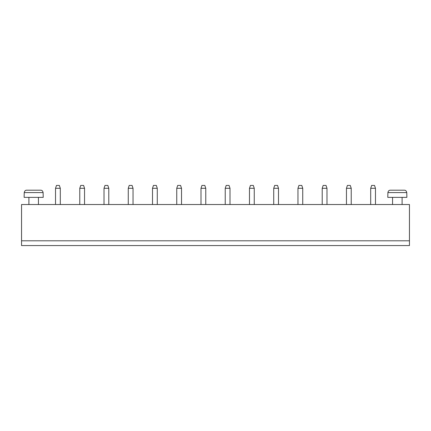 <?xml version="1.0" encoding="UTF-8"?>
<svg xmlns="http://www.w3.org/2000/svg" width="431" height="431" viewBox="0 0 431 431"><rect width="100%" height="100%" fill="white"/><g stroke="black" fill="none" stroke-linecap="round" stroke-linejoin="round"><path stroke-width="0.65" d="M21.55 240.794L409.45 240.794L409.45 204.526L21.55 204.526L21.55 245.568L409.45 245.568L409.45 240.794M128.26 204.526L128.26 188.299L133.034 188.299L133.034 204.526M181.521 204.526L181.521 188.299L176.748 188.299L176.748 204.526M152.504 204.526L152.504 188.299L157.277 188.299L157.277 204.526M230.009 204.526L230.009 188.299L225.235 188.299L225.235 204.526M205.765 204.526L205.765 188.299L200.991 188.299L200.991 204.526M55.529 204.526L55.529 188.299L60.302 188.299L60.302 204.526M79.773 204.526L79.773 188.299L84.546 188.299L84.546 204.526M108.79 204.526L108.79 188.299L104.016 188.299L104.016 204.526M375.471 204.526L375.471 188.299L370.698 188.299L370.698 204.526M346.454 204.526L346.454 188.299L351.227 188.299L351.227 204.526M297.966 204.526L297.966 188.299L302.74 188.299L302.74 204.526M322.21 204.526L322.21 188.299L326.984 188.299L326.984 204.526M278.496 204.526L278.496 188.299L273.723 188.299L273.723 204.526M254.252 204.526L254.252 188.299L249.479 188.299L249.479 204.526M402.101 197.366L402.101 204.526M38.445 197.366L38.445 204.526M133.034 188.299L132.08 185.432L129.214 185.432L128.26 188.299M176.748 188.299L177.701 185.432L180.567 185.432L181.521 188.299M157.277 188.299L156.324 185.432L153.458 185.432L152.504 188.299M225.235 188.299L226.189 185.432L229.055 185.432L230.009 188.299M200.991 188.299L201.945 185.432L204.811 185.432L205.765 188.299M60.302 188.299L59.349 185.432L56.483 185.432L55.529 188.299M84.546 188.299L83.592 185.432L80.726 185.432L79.773 188.299M104.016 188.299L104.97 185.432L107.836 185.432L108.79 188.299M370.698 188.299L371.651 185.432L374.517 185.432L375.471 188.299M351.227 188.299L350.274 185.432L347.408 185.432L346.454 188.299M302.74 188.299L301.786 185.432L298.92 185.432L297.966 188.299M326.984 188.299L326.03 185.432L323.164 185.432L322.21 188.299M273.723 188.299L274.676 185.432L277.542 185.432L278.496 188.299M249.479 188.299L250.433 185.432L253.299 185.432L254.252 188.299M406.875 197.366L387.781 197.366L387.889 192.592C388.239 190.949 389.048 190.152 390.314 190.206L404.343 190.206C405.609 190.152 406.417 190.949 406.767 192.592L406.875 197.366M43.219 197.366L24.125 197.366L24.233 192.592C24.583 190.949 25.391 190.152 26.657 190.206L40.686 190.206C41.952 190.152 42.761 190.949 43.111 192.592L43.219 197.366M406.767 192.592L387.889 192.592M43.111 192.592L24.233 192.592M392.555 204.526L392.555 197.366M28.899 204.526L28.899 197.366"/></g></svg>
